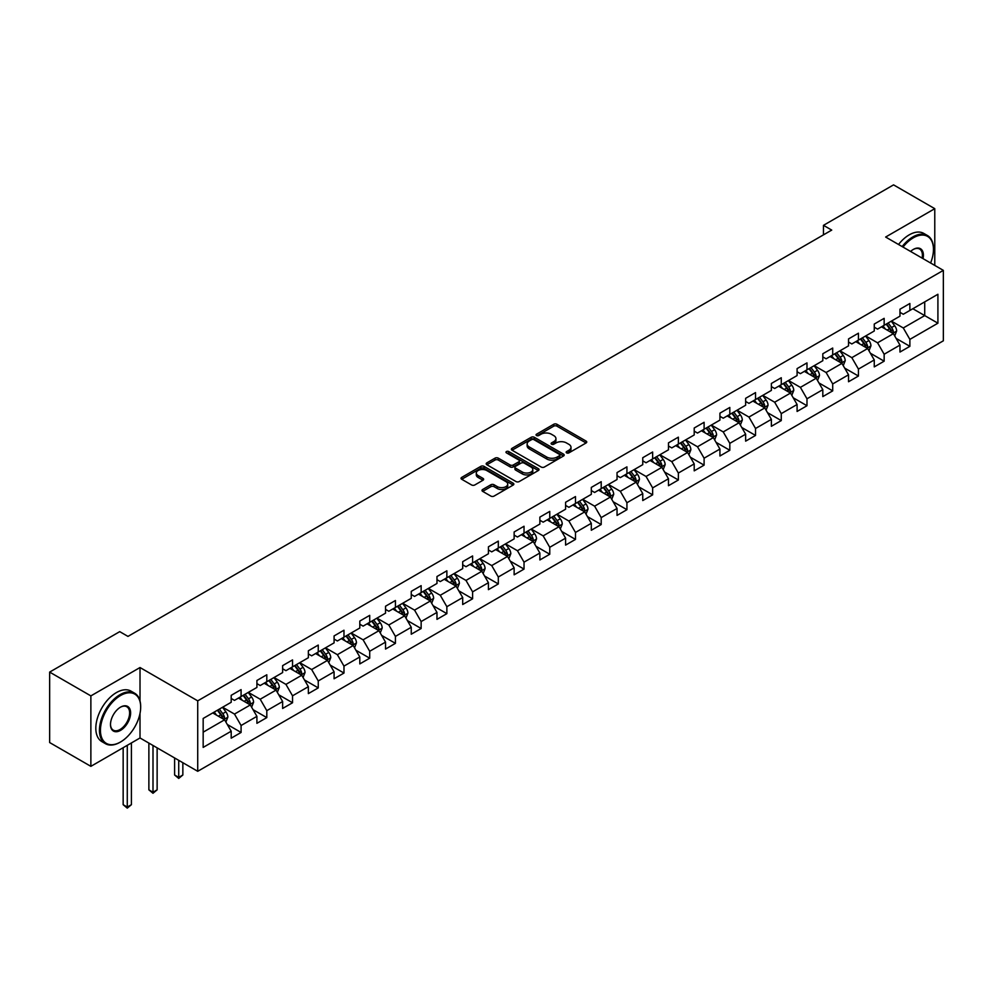 <?xml version="1.0" encoding="UTF-8"?>
<svg xmlns="http://www.w3.org/2000/svg" width="993" height="993" viewBox="0 0 993 993"><rect width="100%" height="100%" fill="white"/><g stroke="black" fill="none" stroke-linecap="round" stroke-linejoin="round"><path stroke-width="1.49" d="M566.618 452.882A1.601 0.931 0 0 0 568.89 452.882L586.081 442.965A2.284 1.316 0 0 0 586.751 442.022A2.284 1.316 0 0 0 586.081 441.091L556.949 424.272A2.284 1.316 0 0 0 553.722 424.272L536.518 434.202A1.601 0.931 0 0 0 536.046 434.847A1.601 0.931 0 0 0 536.518 435.505A1.601 0.931 0 0 0 538.789 435.505L541.011 434.226A7.323 4.233 0 0 1 551.376 434.226L553.796 435.629A7.323 4.233 0 0 1 555.943 438.608A7.323 4.233 0 0 1 553.796 441.6L551.574 442.89A1.601 0.931 0 0 0 551.103 443.548A1.601 0.931 0 0 0 551.574 444.194A1.601 0.931 0 0 0 553.833 444.194L556.068 442.915A7.323 4.233 0 0 1 566.42 442.915L568.852 444.318A7.323 4.233 0 0 1 571 447.309A7.323 4.233 0 0 1 568.852 450.288L566.618 451.579A1.601 0.931 0 0 0 566.159 452.237A1.601 0.931 0 0 0 566.618 452.882L566.618 451.579M482.66 489.499A2.284 1.316 0 0 0 481.99 490.43A2.284 1.316 0 0 0 482.66 491.361L490.84 496.078A2.284 1.316 0 0 0 494.08 496.078L513.17 485.056A2.284 1.316 0 0 0 513.84 484.125A2.284 1.316 0 0 0 513.17 483.181L484.038 466.362A2.284 1.316 0 0 0 480.798 466.362L461.708 477.397A2.284 1.316 0 0 0 461.037 478.328A2.284 1.316 0 0 0 461.708 479.259L471.576 484.956A2.284 1.316 0 0 0 474.815 484.956L482.983 480.24A2.284 1.316 0 0 0 483.653 479.309A2.284 1.316 0 0 0 482.983 478.378L478.092 475.548A6.119 3.538 0 0 1 476.305 473.053A6.119 3.538 0 0 1 480.078 469.776A6.119 3.538 0 0 1 486.756 470.545L505.934 481.617A6.119 3.538 0 0 1 507.721 484.125A6.119 3.538 0 0 1 503.947 487.389A6.119 3.538 0 0 1 497.27 486.62L494.08 484.77A2.284 1.316 0 0 0 490.84 484.77L482.66 489.499L482.66 491.361M140.013 667.532L90.872 695.894L49.65 672.1L49.65 742.553L90.872 766.348L140.013 737.973L197.719 771.3L197.719 700.847L140.013 667.532L140.013 700.971M934.773 265.416L934.773 208.679L885.644 237.042L943.35 270.369L197.719 700.847M934.773 208.679L893.551 184.872L823.47 225.337L823.47 234.857M49.65 672.1L119.731 631.647L127.973 636.401L831.724 230.091L823.47 225.337M541.173 467.02A2.284 1.316 0 0 0 544.412 467.02L563.503 455.998A2.284 1.316 0 0 0 564.173 455.055A2.284 1.316 0 0 0 563.503 454.124L534.371 437.305A2.284 1.316 0 0 0 531.143 437.305L512.04 448.327A2.284 1.316 0 0 0 511.37 449.27A2.284 1.316 0 0 0 512.04 450.201L541.173 467.02M507.1 453.23A1.601 0.931 0 0 1 508.726 453.466L508.726 451.554L538.343 468.659A2.284 1.316 0 0 1 539.013 469.59A2.284 1.316 0 0 1 538.343 470.521L519.24 481.555A2.284 1.316 0 0 1 516 481.555L486.868 464.736L495.048 460.044L495.048 458.145L486.868 462.862A2.284 1.316 0 0 0 486.198 463.793A2.284 1.316 0 0 0 486.868 464.736L486.868 462.862M495.048 460.044A2.284 1.316 0 0 1 498.287 460.044L498.287 458.145A2.284 1.316 0 0 0 495.048 458.145M498.287 458.145L510.104 464.96A2.284 1.316 0 0 0 513.331 464.96L518.756 461.832A2.284 1.316 0 0 0 519.426 460.901A2.284 1.316 0 0 0 518.756 459.97L506.455 452.87A1.601 0.931 0 0 1 505.983 452.212A1.601 0.931 0 0 1 506.976 451.356A1.601 0.931 0 0 1 508.726 451.554M197.719 771.3L943.35 340.81L943.35 270.369M227.323 724.505L241.088 732.462L241.088 725.511L256.914 716.363L256.914 723.314L266.807 717.604L266.807 710.653L282.633 701.517L282.633 708.468L292.538 702.759L292.538 695.808L308.364 686.672L308.364 693.61L318.256 687.901L318.256 680.95L334.082 671.814L334.082 678.765L343.975 673.055L343.975 666.104L359.801 656.969L359.801 663.92L369.706 658.198L369.706 651.259L385.532 642.111L385.532 649.062L395.425 643.352L395.425 636.401L411.251 627.266L411.251 634.217L421.144 628.507L421.144 621.556L436.97 612.408L436.97 619.359L446.862 613.649L446.862 606.698L462.701 597.563L462.701 604.514L472.594 598.804L472.594 591.853L488.419 582.705L488.419 589.656L498.312 583.946L498.312 576.995L514.138 567.859L514.138 574.81L524.031 569.101L524.031 562.15L539.869 553.014L539.869 559.953L549.762 554.243L549.762 547.292L565.588 538.156L565.588 545.107L575.481 539.398L575.481 532.447L591.307 523.311L591.307 530.262L601.199 524.54L601.199 517.601L617.038 508.453L617.038 515.404L626.931 509.694L626.931 502.743L642.756 493.608L642.756 500.559L652.649 494.849L652.649 487.898L668.475 478.75L668.475 485.701L678.368 479.991L678.368 473.04L694.206 463.905L694.206 470.856L704.099 465.146L704.099 458.195L719.925 449.047L719.925 455.998L729.818 450.288L729.818 443.337L745.644 434.202L745.644 441.153L755.536 435.443L755.536 428.492L771.375 419.356L771.375 426.295L781.268 420.585L781.268 413.634L797.094 404.499L797.094 411.45L806.986 405.74L806.986 398.789L822.812 389.653L822.812 396.604L832.705 390.882L832.705 383.943L848.543 374.795L848.543 381.746L858.436 376.037L858.436 369.086L874.262 359.95L874.262 366.901L884.155 361.179L884.155 354.24L899.981 345.092L899.981 352.043L909.873 346.334L909.873 339.383L937.913 323.197L937.913 294.263L924.719 301.872L924.719 315.588L937.913 323.197M241.088 732.462L231.195 738.171L231.195 731.22L203.168 747.406L203.168 718.46L231.195 702.274L231.195 695.323L241.088 689.614L241.088 696.565L256.914 687.429L256.914 680.478L266.807 674.768L266.807 681.719L282.633 672.571L282.633 665.633L292.538 659.911L292.538 666.862L308.364 657.726L308.364 650.775L318.256 645.065L318.256 652.016L334.082 642.881L334.082 635.93L343.975 630.22L343.975 637.158L359.801 628.023L359.801 621.072L369.706 615.362L369.706 622.313L385.532 613.178L385.532 606.226L395.425 600.517L395.425 607.468L411.251 598.32L411.251 591.369L421.144 585.659L421.144 592.61L436.97 583.474L436.97 576.523L446.862 570.814L446.862 577.765L462.701 568.617L462.701 561.666L472.594 555.956L472.594 562.907L488.419 553.771L488.419 546.82L498.312 541.111L498.312 548.062L514.138 538.914L514.138 531.975L524.031 526.253L524.031 533.204L539.869 524.068L539.869 517.117L549.762 511.407L549.762 518.358L565.588 509.223L565.588 502.272L575.481 496.562L575.481 503.501L591.307 494.365L591.307 487.414L601.199 481.704L601.199 488.655L617.038 479.52L617.038 472.569L626.931 466.859L626.931 473.798L642.756 464.662L642.756 457.711L652.649 452.001L652.649 458.952L668.475 449.817L668.475 442.866L678.368 437.156L678.368 444.107L694.206 434.959L694.206 428.008L704.099 422.298L704.099 429.249L719.925 420.113L719.925 413.162L729.818 407.453L729.818 414.404L745.644 405.256L745.644 398.317L755.536 392.595L755.536 399.546L771.375 390.41L771.375 383.459L781.268 377.75L781.268 384.701L797.094 375.565L797.094 368.614L806.986 362.892L806.986 369.843L822.812 360.707L822.812 353.756L832.705 348.046L832.705 354.998L848.543 345.862L848.543 338.911L858.436 333.201L858.436 340.14L874.262 331.004L874.262 324.053L884.155 318.343L884.155 325.294L899.981 316.159L899.981 309.208L909.873 303.498L909.873 310.449L937.913 294.263M238.444 698.091L250.323 704.943L234.497 714.079L222.618 707.227M231.195 698.476L234.497 700.375L241.088 696.565M234.497 714.079L241.088 725.511M250.323 704.943L256.914 716.363M264.175 683.234L276.042 690.098L260.216 699.233L248.337 692.382M256.914 683.618L260.216 685.53L266.807 681.719M260.216 699.233L266.807 710.653M276.042 690.098L282.633 701.517M289.894 668.388L301.76 675.24L285.934 684.388L274.068 677.524M282.633 668.773L285.934 670.672L292.538 666.862M285.934 684.388L292.538 695.808M301.76 675.24L308.364 686.672M315.613 653.543L327.491 660.395L311.653 669.53L299.787 662.679M308.364 653.915L311.653 655.827L318.256 652.016M311.653 669.53L318.256 680.95M327.491 660.395L334.082 671.814M341.344 638.685L353.21 645.537L337.384 654.685L325.505 647.821M334.082 639.07L337.384 640.969L343.975 637.158M337.384 654.685L343.975 666.104M353.21 645.537L359.801 656.969M367.062 623.84L378.929 630.692L363.103 639.827L351.237 632.975M359.801 624.212L363.103 626.124L369.706 622.313M363.103 639.827L369.706 651.259M378.929 630.692L385.532 642.111M392.781 608.982L404.66 615.834L388.822 624.982L376.955 618.13M385.532 609.367L388.822 611.266L395.425 607.468M388.822 624.982L395.425 636.401M404.66 615.834L411.251 627.266M418.512 594.137L430.379 600.988L414.553 610.124L402.674 603.272M411.251 594.509L414.553 596.421L421.144 592.61M414.553 610.124L421.144 621.556M430.379 600.988L436.97 612.408M444.231 579.279L456.097 586.143L440.271 595.279L428.405 588.427M436.97 579.664L440.271 581.563L446.862 577.765M440.271 595.279L446.862 606.698M456.097 586.143L462.701 597.563M469.95 564.434L481.828 571.285L465.99 580.421L454.124 573.569M462.701 564.818L465.99 566.718L472.594 562.907M465.99 580.421L472.594 591.853M481.828 571.285L488.419 582.705M495.681 549.576L507.547 556.44L491.721 565.576L479.842 558.724M488.419 549.961L491.721 551.872L498.312 548.062M491.721 565.576L498.312 576.995M507.547 556.44L514.138 567.859M521.399 534.731L533.266 541.582L517.44 550.718L505.574 543.866M514.138 535.115L517.44 537.014L524.031 533.204M517.44 550.718L524.031 562.15M533.266 541.582L539.869 553.014M547.118 519.885L558.997 526.737L543.159 535.872L531.292 529.021M539.869 520.258L543.159 522.169L549.762 518.358M543.159 535.872L549.762 547.292M558.997 526.737L565.588 538.156M572.849 505.027L584.716 511.879L568.89 521.027L557.011 514.163M565.588 505.412L568.89 507.311L575.481 503.501M568.89 521.027L575.481 532.447M584.716 511.879L591.307 523.311M598.568 490.182L610.434 497.034L594.608 506.169L582.742 499.318M591.307 490.554L594.608 492.466L601.199 488.655M594.608 506.169L601.199 517.601M610.434 497.034L617.038 508.453M624.287 475.324L636.165 482.176L620.327 491.324L608.461 484.46M617.038 475.709L620.327 477.608L626.931 473.798M620.327 491.324L626.931 502.743M636.165 482.176L642.756 493.608M650.018 460.479L661.884 467.331L646.058 476.466L634.179 469.615M642.756 460.851L646.058 462.763L652.649 458.952M646.058 476.466L652.649 487.898M661.884 467.331L668.475 478.75M675.736 445.621L687.603 452.485L671.777 461.621L659.911 454.769M668.475 446.006L671.777 447.905L678.368 444.107M671.777 461.621L678.368 473.04M687.603 452.485L694.206 463.905M701.455 430.776L713.334 437.628L697.496 446.763L685.629 439.911M694.206 431.161L697.496 433.06L704.099 429.249M697.496 446.763L704.099 458.195M713.334 437.628L719.925 449.047M727.174 415.918L739.053 422.782L723.227 431.918L711.348 425.066M719.925 416.303L723.227 418.214L729.818 414.404M723.227 431.918L729.818 443.337M739.053 422.782L745.644 434.202M752.905 401.073L764.771 407.924L748.945 417.06L737.079 410.208M745.644 401.457L748.945 403.357L755.536 399.546M748.945 417.06L755.536 428.492M764.771 407.924L771.375 419.356M778.624 386.227L790.502 393.079L774.664 402.215L762.798 395.363M771.375 386.6L774.664 388.511L781.268 384.701M774.664 402.215L781.268 413.634M790.502 393.079L797.094 404.499M804.342 371.37L816.221 378.221L800.395 387.369L788.516 380.505M797.094 371.754L800.395 373.653L806.986 369.843M800.395 387.369L806.986 398.789M816.221 378.221L822.812 389.653M830.074 356.524L841.94 363.376L826.114 372.512L814.248 365.66M822.812 356.897L826.114 358.808L832.705 354.998M826.114 372.512L832.705 383.943M841.94 363.376L848.543 374.795M855.792 341.666L867.671 348.518L851.833 357.666L839.966 350.802M848.543 342.051L851.833 343.95L858.436 340.14M851.833 357.666L858.436 369.086M867.671 348.518L874.262 359.95M881.511 326.821L893.39 333.673L877.564 342.808L865.685 335.957M874.262 327.194L877.564 329.105L884.155 325.294M877.564 342.808L884.155 354.24M893.39 333.673L899.981 345.092M912.84 308.736L924.719 315.588L903.282 327.963L891.404 321.111M899.981 312.348L903.282 314.247L909.873 310.449M903.282 327.963L909.873 339.383M90.872 695.894L90.872 766.348M203.168 732.176L224.592 719.801L212.725 712.937M224.592 719.801L231.195 731.22M896.108 338.39L909.873 346.334M870.389 353.235L884.155 361.179M844.658 368.093L858.436 376.037M818.94 382.938L832.705 390.882M793.221 397.783L806.986 405.74M767.49 412.641L781.268 420.585M741.771 427.486L755.536 435.443M716.052 442.344L729.818 450.288M690.334 457.19L704.099 465.146M664.602 472.047L678.368 479.991M638.884 486.893L652.649 494.849M613.165 501.75L626.931 509.694M587.434 516.596L601.199 524.54M561.715 531.441L575.481 539.398M535.997 546.299L549.762 554.243M510.265 561.144L524.031 569.101M484.547 576.002L498.312 583.946M458.828 590.847L472.594 598.804M433.097 605.705L446.862 613.649M407.378 620.551L421.144 628.507M381.66 635.408L395.425 643.352M355.928 650.254L369.706 658.198M330.21 665.099L343.975 673.055M304.491 679.957L318.256 687.901M278.76 694.802L292.538 702.759M253.041 709.66L266.807 717.604M140.013 737.973L140.013 713.408M567.264 453.118L568.852 452.2A7.323 4.233 0 0 0 571 449.208L571 447.309M555.943 438.608L555.943 440.52A7.323 4.233 0 0 1 553.796 443.511L552.207 444.43M586.056 442.977L556.949 426.171A2.284 1.316 0 0 0 553.722 426.171L537.163 435.728M563.478 456.01L534.371 439.204A2.284 1.316 0 0 0 531.143 439.204L512.065 450.214M559.469 455.713A1.601 0.931 0 0 0 559.928 455.055A1.601 0.931 0 0 0 559.469 454.409L533.886 439.638A1.601 0.931 0 0 0 531.627 439.638L529.281 440.991A7.323 4.233 0 0 0 527.134 443.983A7.323 4.233 0 0 0 529.281 446.974L546.758 457.065A7.323 4.233 0 0 0 557.11 457.065L559.469 455.713L559.469 457.624A1.601 0.931 0 0 0 559.928 456.966L559.928 455.055M527.134 443.983L527.134 445.894A7.323 4.233 0 0 0 529.281 448.886L529.281 446.974M559.469 457.624L557.11 458.977A7.323 4.233 0 0 1 546.758 458.977L529.281 448.886M498.287 460.044L510.104 466.871A2.284 1.316 0 0 0 513.331 466.871L518.756 463.743A2.284 1.316 0 0 0 519.426 462.8L519.426 460.901M508.726 453.466L538.305 470.545M522.355 472.047A6.119 3.538 0 0 0 529.033 472.805A6.119 3.538 0 0 0 532.807 469.54A6.119 3.538 0 0 0 531.019 467.045L524.254 463.148A2.284 1.316 0 0 0 521.027 463.148L515.603 466.276A2.284 1.316 0 0 0 514.933 467.206A2.284 1.316 0 0 0 515.603 468.137L522.355 472.047L522.355 473.946A6.119 3.538 0 0 0 529.033 474.716A6.119 3.538 0 0 0 532.807 471.452L532.807 469.54M514.933 467.206L514.933 469.106A2.284 1.316 0 0 0 515.603 470.049L515.603 468.137M522.355 473.946L515.603 470.049M507.721 484.125L507.721 486.024A6.119 3.538 0 0 1 503.947 489.288A6.119 3.538 0 0 1 497.27 488.519L494.08 486.682A2.284 1.316 0 0 0 490.84 486.682L482.697 491.386M476.305 473.053L476.305 474.952A6.119 3.538 0 0 0 478.092 477.447L478.092 475.548M482.983 478.378L482.983 480.24L478.092 477.447M513.145 485.068L484.038 468.274A2.284 1.316 0 0 0 480.798 468.274L461.733 479.284M894.693 335.932L896.654 330.992A6.181 3.562 -120 0 0 894.681 325.729L891.28 321.186M885.346 329.031L883.038 325.94M892.434 333.114L893.315 331.252A6.181 3.562 -120 0 0 891.553 327.529L888.139 322.986M886.6 323.879L890.373 328.931A3.153 1.812 60 0 1 890.944 329.887L893.315 331.252M886.166 324.128L889.567 328.683A6.181 3.562 60 0 1 891.342 332.394M930.602 263.008A28.449 16.422 120 0 0 933.457 249.417A28.449 16.422 120 0 0 913.337 237.811A28.449 16.422 120 0 0 903.009 247.071M902.153 246.574A29.145 16.831 -60 0 1 912.84 236.955A29.145 16.831 -60 0 1 927.425 235.502A29.145 16.831 -60 0 1 933.457 248.846A29.145 16.831 -60 0 1 933.457 249.144M910.593 251.452A14.225 8.217 -60 0 1 913.337 249.417L913.337 249.417A14.225 8.217 -60 0 1 923.018 258.627M898.528 244.489A29.145 16.831 -60 0 1 909.216 234.857A29.145 16.831 -60 0 1 923.788 233.417L927.425 235.502M922.112 258.106A13.53 7.807 120 0 0 919.605 249.032A13.53 7.807 120 0 0 913.088 249.566M120.054 742.267L120.55 741.982A28.449 16.422 120 0 0 140.671 707.14A28.449 16.422 120 0 0 120.55 695.522A28.449 16.422 120 0 0 100.442 730.364A28.449 16.422 120 0 0 120.55 741.982L120.054 742.267A29.145 16.831 -60 0 1 105.481 743.707A29.145 16.831 -60 0 1 101.013 720.347A29.145 16.831 -60 0 1 120.054 694.666A29.145 16.831 -60 0 1 134.626 693.213A29.145 16.831 -60 0 1 140.671 706.569A29.145 16.831 -60 0 1 140.671 706.855M120.55 730.364A14.225 8.217 -60 0 1 110.496 724.555A14.225 8.217 -60 0 1 120.55 707.14L120.55 707.14A14.225 8.217 -60 0 1 130.617 712.937A14.225 8.217 -60 0 1 120.55 730.364M110.496 724.269A13.53 7.807 120 0 0 113.301 730.178A13.53 7.807 120 0 0 120.054 729.507A13.53 7.807 120 0 0 128.891 717.591A13.53 7.807 120 0 0 126.819 706.755A13.53 7.807 120 0 0 120.302 707.277M105.481 743.707L101.857 741.61A29.145 16.831 -60 0 1 97.388 718.249A29.145 16.831 -60 0 1 116.429 692.568A29.145 16.831 -60 0 1 131.002 691.128L134.626 693.213M868.974 350.777L870.935 345.837A6.181 3.562 -120 0 0 868.962 340.574L865.561 336.031M859.628 343.876L857.307 340.798M866.715 347.972L867.597 346.098A6.181 3.562 -120 0 0 865.822 342.386L862.42 337.843M860.869 338.737L864.655 343.777A3.153 1.812 60 0 1 865.226 344.732L867.597 346.098M860.447 338.985L863.848 343.528A6.181 3.562 60 0 1 865.611 347.24M843.243 365.635L845.204 360.695A6.181 3.562 -120 0 0 843.231 355.432L839.83 350.889M833.897 358.734L831.588 355.643M840.984 362.817L841.865 360.956A6.181 3.562 -120 0 0 840.103 357.232L836.702 352.689M835.15 353.582L838.924 358.622A3.153 1.812 60 0 1 839.495 359.578L841.865 360.956M834.716 353.831L838.129 358.374A6.181 3.562 60 0 1 839.892 362.097M817.524 380.48L819.486 375.54A6.181 3.562 -120 0 0 817.512 370.277L814.111 365.734M808.178 373.579L805.869 370.501M815.265 377.675L816.147 375.801A6.181 3.562 -120 0 0 814.384 372.09L810.971 367.547M809.432 368.44L813.205 373.48A3.153 1.812 60 0 1 813.776 374.435L816.147 375.801M808.997 368.688L812.398 373.231A6.181 3.562 60 0 1 814.173 376.943M791.806 395.338L793.767 390.386A6.181 3.562 -120 0 0 791.793 385.135L788.392 380.592M782.459 388.437L780.138 385.346M789.547 392.52L790.428 390.659A6.181 3.562 -120 0 0 788.653 386.935L785.252 382.392M783.7 383.286L787.486 388.325A3.153 1.812 60 0 1 788.057 389.281L790.428 390.659M783.278 383.534L786.679 388.077A6.181 3.562 60 0 1 788.442 391.801M766.075 410.183L768.036 405.243A6.181 3.562 -120 0 0 766.062 399.98L762.661 395.437M756.728 403.282L754.419 400.191M763.816 407.378L764.697 405.504A6.181 3.562 -120 0 0 762.934 401.793L759.533 397.25M757.982 398.143L761.755 403.183A3.153 1.812 60 0 1 762.326 404.139L764.697 405.504M757.547 398.392L760.961 402.935A6.181 3.562 60 0 1 762.723 406.646M740.356 425.029L742.317 420.089A6.181 3.562 -120 0 0 740.344 414.826L736.943 410.283M731.009 418.14L728.701 415.049M738.097 422.224L738.978 420.362A6.181 3.562 -120 0 0 737.216 416.638L733.802 412.095M732.263 412.989L736.036 418.028A3.153 1.812 60 0 1 736.607 418.984L738.978 420.362M731.829 413.237L735.23 417.78A6.181 3.562 60 0 1 737.005 421.504M714.637 439.887L716.598 434.946A6.181 3.562 -120 0 0 714.625 429.684L711.224 425.141M705.291 432.985L702.97 429.895M712.378 437.081L713.259 435.207A6.181 3.562 -120 0 0 711.485 431.496L708.083 426.953M706.532 427.846L710.318 432.886A3.153 1.812 60 0 1 710.889 433.842L713.259 435.207M706.11 428.095L709.511 432.638A6.181 3.562 60 0 1 711.273 436.349M688.906 454.732L690.867 449.792A6.181 3.562 -120 0 0 688.894 444.529L685.493 439.986M679.56 447.831L677.251 444.752M686.647 451.927L687.541 450.052A6.181 3.562 -120 0 0 685.766 446.341L682.365 441.798M680.813 442.692L684.587 447.731A3.153 1.812 60 0 1 685.158 448.687L687.541 450.052M680.379 442.94L683.792 447.483A6.181 3.562 60 0 1 685.555 451.207M663.187 469.59L665.149 464.65A6.181 3.562 -120 0 0 663.175 459.387L659.774 454.844M653.841 462.688L651.532 459.598M660.928 466.784L661.81 464.91A6.181 3.562 -120 0 0 660.047 461.186L656.646 456.643M655.095 457.537L658.868 462.589A3.153 1.812 60 0 1 659.439 463.545L661.81 464.91M654.66 457.798L658.061 462.341A6.181 3.562 60 0 1 659.836 466.052M637.469 484.435L639.43 479.495A6.181 3.562 -120 0 0 637.456 474.232L634.055 469.689M628.122 477.534L625.801 474.455M635.21 481.63L636.091 479.756A6.181 3.562 -120 0 0 634.316 476.044L630.915 471.501M629.363 472.395L633.149 477.434A3.153 1.812 60 0 1 633.72 478.39L636.091 479.756M628.941 472.643L632.342 477.186A6.181 3.562 60 0 1 634.105 480.897M611.738 499.293L613.699 494.353A6.181 3.562 -120 0 0 611.725 489.09L608.324 484.547M602.391 492.391L600.082 489.301M609.479 496.475L610.372 494.613A6.181 3.562 -120 0 0 608.597 490.89L605.196 486.347M603.645 487.24L607.418 492.28A3.153 1.812 60 0 1 607.989 493.236L610.372 494.613M603.21 487.489L606.624 492.031A6.181 3.562 60 0 1 608.386 495.755M586.019 514.138L587.98 509.198A6.181 3.562 -120 0 0 586.007 503.935L582.606 499.392M576.672 507.237L574.364 504.159M583.76 511.333L584.641 509.459A6.181 3.562 -120 0 0 582.879 505.747L579.478 501.204M577.926 502.098L581.699 507.138A3.153 1.812 60 0 1 582.27 508.093L584.641 509.459M577.492 502.346L580.893 506.889A6.181 3.562 60 0 1 582.668 510.601M560.3 528.996L562.261 524.043A6.181 3.562 -120 0 0 560.288 518.793L556.887 514.25M550.954 522.095L548.632 519.004M558.041 526.178L558.922 524.316A6.181 3.562 -120 0 0 557.147 520.593L553.746 516.05M552.195 516.943L555.981 521.983A3.153 1.812 60 0 1 556.552 522.939L558.922 524.316M551.773 517.192L555.174 521.735A6.181 3.562 60 0 1 556.936 525.458M534.569 543.841L536.53 538.901A6.181 3.562 -120 0 0 534.557 533.638L531.156 529.095M525.223 536.94L522.914 533.849M532.31 541.036L533.204 539.162A6.181 3.562 -120 0 0 531.429 535.45L528.028 530.907M526.476 531.801L530.25 536.841A3.153 1.812 60 0 1 530.821 537.796L533.204 539.162M526.042 532.049L529.455 536.592A6.181 3.562 60 0 1 531.218 540.304M508.85 558.687L510.812 553.746A6.181 3.562 -120 0 0 508.838 548.484L505.437 543.941M499.504 551.798L497.195 548.707M506.591 555.881L507.473 554.02A6.181 3.562 -120 0 0 505.71 550.296L502.309 545.753M500.757 546.646L504.531 551.686A3.153 1.812 60 0 1 505.102 552.642L507.473 554.02M500.323 546.895L503.724 551.438A6.181 3.562 60 0 1 505.499 555.161M483.132 573.544L485.093 568.604A6.181 3.562 -120 0 0 483.119 563.341L479.718 558.798M473.785 566.643L471.464 563.552M480.873 570.739L481.754 568.865A6.181 3.562 -120 0 0 479.979 565.154L476.578 560.611M475.039 561.504L478.812 566.544A3.153 1.812 60 0 1 479.383 567.5L481.754 568.865M474.604 561.753L478.005 566.295A6.181 3.562 60 0 1 479.78 570.007M457.401 588.39L459.362 583.45A6.181 3.562 -120 0 0 457.388 578.187L453.987 573.644M448.054 581.488L445.745 578.41M455.142 585.585L456.035 583.71A6.181 3.562 -120 0 0 454.26 579.999L450.859 575.456M449.308 576.35L453.081 581.389A3.153 1.812 60 0 1 453.652 582.345L456.035 583.71M448.873 576.598L452.287 581.141A6.181 3.562 60 0 1 454.049 584.865M431.682 603.247L433.643 598.307A6.181 3.562 -120 0 0 431.67 593.044L428.268 588.501M422.335 596.346L420.027 593.255M429.423 600.442L430.304 598.568A6.181 3.562 -120 0 0 428.542 594.844L425.141 590.301M423.589 591.195L427.362 596.247A3.153 1.812 60 0 1 427.933 597.203L430.304 598.568M423.155 591.456L426.556 595.999A6.181 3.562 60 0 1 428.331 599.71M405.963 618.093L407.924 613.153A6.181 3.562 -120 0 0 405.951 607.89L402.55 603.347M396.617 611.191L394.295 608.113M403.704 615.288L404.585 613.413A6.181 3.562 -120 0 0 402.81 609.702L399.409 605.159M397.87 606.053L401.644 611.092A3.153 1.812 60 0 1 402.215 612.048L404.585 613.413M397.436 606.301L400.837 610.844A6.181 3.562 60 0 1 402.612 614.555M380.232 632.951L382.193 628.01A6.181 3.562 -120 0 0 380.232 622.748L376.819 618.205M370.885 626.049L368.577 622.959M377.973 630.133L378.867 628.271A6.181 3.562 -120 0 0 377.092 624.547L373.691 620.004M372.139 620.898L375.913 625.938A3.153 1.812 60 0 1 376.484 626.893L378.867 628.271M371.717 621.146L375.118 625.689A6.181 3.562 60 0 1 376.881 629.413M354.513 647.796L356.475 642.856A6.181 3.562 -120 0 0 354.501 637.593L351.1 633.05M345.167 640.895L342.858 637.816M352.254 644.991L353.136 643.116A6.181 3.562 -120 0 0 351.373 639.405L347.972 634.862M346.42 635.756L350.194 640.795A3.153 1.812 60 0 1 350.765 641.751L353.136 643.116M345.986 636.004L349.387 640.547A6.181 3.562 60 0 1 351.162 644.258M328.795 662.654L330.756 657.701A6.181 3.562 -120 0 0 328.782 652.451L325.381 647.908M319.448 655.752L317.127 652.662M326.536 659.836L327.417 657.974A6.181 3.562 -120 0 0 325.642 654.25L322.241 649.707M320.702 650.601L324.475 655.641A3.153 1.812 60 0 1 325.046 656.596L327.417 657.974M320.267 650.849L323.668 655.392A6.181 3.562 60 0 1 325.443 659.116M303.064 677.499L305.025 672.559A6.181 3.562 -120 0 0 303.064 667.296L299.65 662.753M293.717 670.598L291.408 667.507M300.805 674.694L301.698 672.82A6.181 3.562 -120 0 0 299.923 669.108L296.522 664.565M294.971 665.459L298.744 670.498A3.153 1.812 60 0 1 299.315 671.454L301.698 672.82M294.549 665.707L297.95 670.25A6.181 3.562 60 0 1 299.712 673.962M277.345 692.344L279.306 687.404A6.181 3.562 -120 0 0 277.332 682.141L273.931 677.598M267.998 685.455L265.69 682.365M275.086 689.539L275.967 687.677A6.181 3.562 -120 0 0 274.205 683.954L270.804 679.411M269.252 680.304L273.025 685.344A3.153 1.812 60 0 1 273.596 686.3L275.967 687.677M268.818 680.553L272.219 685.096A6.181 3.562 60 0 1 273.994 688.819M178.728 760.328L178.728 777.37L182.849 774.999L182.849 762.711M182.849 774.999L178.728 778.425L174.607 774.999L174.607 757.957M174.607 774.999L178.728 777.37L178.728 778.425M251.626 707.202L253.587 702.262A6.181 3.562 -120 0 0 251.614 696.999L248.213 692.456M242.28 700.301L239.971 697.21M249.367 704.397L250.248 702.523A6.181 3.562 -120 0 0 248.473 698.811L245.072 694.268M243.533 695.162L247.307 700.202A3.153 1.812 60 0 1 247.878 701.157L250.248 702.523M243.099 695.41L246.5 699.953A6.181 3.562 60 0 1 248.275 703.665M152.996 745.482L152.996 792.228L157.13 789.845L157.13 747.866M157.13 789.845L152.996 793.27L148.876 789.845L148.876 743.099M148.876 789.845L152.996 792.228L152.996 793.27M225.895 722.048L227.856 717.107A6.181 3.562 -120 0 0 225.895 711.844L222.482 707.301M216.548 715.146L214.24 712.068M223.636 719.242L224.53 717.368A6.181 3.562 -120 0 0 222.755 713.657L219.354 709.114M217.802 710.007L221.576 715.047A3.153 1.812 60 0 1 222.159 716.003L224.53 717.368M217.38 710.256L220.781 714.799A6.181 3.562 60 0 1 222.544 718.522M127.278 745.333L127.278 807.073L131.399 804.69L131.399 742.95M131.399 804.69L127.278 808.128L123.157 804.69L123.157 747.704M123.157 804.69L127.278 807.073L127.278 808.128M568.852 452.2L568.852 450.288M551.574 444.194L551.574 442.89M553.796 443.511L553.796 441.6M536.518 435.505L536.518 434.202M553.722 426.171L553.722 424.272M556.949 426.171L556.949 424.272M586.081 442.965L586.081 441.091M512.04 450.201L512.04 448.327M531.143 439.204L531.143 437.305M534.371 439.204L534.371 437.305M563.503 455.998L563.503 454.124M546.758 458.977L546.758 457.065M557.11 458.977L557.11 457.065M510.104 466.871L510.104 464.96M513.331 466.871L513.331 464.96M518.756 463.743L518.756 461.832M538.343 470.521L538.343 468.659M490.84 486.682L490.84 484.77M494.08 486.682L494.08 484.77M497.27 488.519L497.27 486.62M461.708 479.259L461.708 477.397M480.798 468.274L480.798 466.362M484.038 468.274L484.038 466.362M513.17 485.056L513.17 483.181M892.781 333.325L896.617 331.103M891.553 327.529L894.681 325.729M887.146 330.073L889.567 328.683M867.05 348.171L870.886 345.961M865.822 342.386L868.962 340.574M861.428 344.919L863.848 343.528M841.332 363.028L845.167 360.807M840.103 357.232L843.231 355.432M835.709 359.776L838.129 358.374M815.613 377.874L819.448 375.664M814.384 372.09L817.512 370.277M809.99 374.622L812.398 373.231M789.882 392.719L793.717 390.51M788.653 386.935L791.793 385.135M784.259 389.479L786.679 388.077M764.163 407.577L767.999 405.367M762.934 401.793L766.062 399.98M758.54 404.325L760.961 402.935M738.444 422.422L742.28 420.213M737.216 416.638L740.344 414.826M732.822 419.183L735.23 417.78M712.713 437.28L716.549 435.058M711.485 431.496L714.625 429.684M707.09 434.028L709.511 432.638M686.995 452.125L690.83 449.916M685.766 446.341L688.894 444.529M681.372 448.873L683.792 447.483M661.276 466.983L665.111 464.761M660.047 461.186L663.175 459.387M655.653 463.731L658.061 462.341M635.557 481.828L639.38 479.619M634.316 476.044L637.456 474.232M629.922 478.576L632.342 477.186M609.826 496.686L613.662 494.464M608.597 490.89L611.725 489.09M604.203 493.434L606.624 492.031M584.107 511.532L587.943 509.322M582.879 505.747L586.007 503.935M578.485 508.279L580.893 506.889M558.389 526.377L562.212 524.167M557.147 520.593L560.288 518.793M552.753 523.137L555.174 521.735M532.658 541.235L536.493 539.025M531.429 535.45L534.557 533.638M527.035 537.983L529.455 536.592M506.939 556.08L510.774 553.871M505.71 550.296L508.838 548.484M501.316 552.84L503.724 551.438M481.22 570.938L485.043 568.716M479.979 565.154L483.119 563.341M475.585 567.686L478.005 566.295M455.489 585.783L459.325 583.574M454.26 579.999L457.388 578.187M449.866 582.531L452.287 581.141M429.77 600.641L433.606 598.419M428.542 594.844L431.67 593.044M424.148 597.389L426.556 595.999M404.052 615.486L407.875 613.277M402.81 609.702L405.951 607.89M398.416 612.234L400.837 610.844M378.321 630.344L382.156 628.122M377.092 624.547L380.232 622.748M372.698 627.092L375.118 625.689M352.602 645.189L356.437 642.98M351.373 639.405L354.501 637.593M346.979 641.937L349.387 640.547M326.883 660.035L330.706 657.825M325.642 654.25L328.782 652.451M321.248 656.795L323.668 655.392M301.152 674.892L304.988 672.683M299.923 669.108L303.064 667.296M295.529 671.64L297.95 670.25M275.433 689.738L279.269 687.528M274.205 683.954L277.332 682.141M269.811 686.498L272.219 685.096M249.715 704.596L253.538 702.374M248.473 698.811L251.614 696.999M244.079 701.343L246.5 699.953M223.984 719.441L227.819 717.231M222.755 713.657L225.895 711.844M218.361 716.201L220.781 714.799"/></g></svg>
